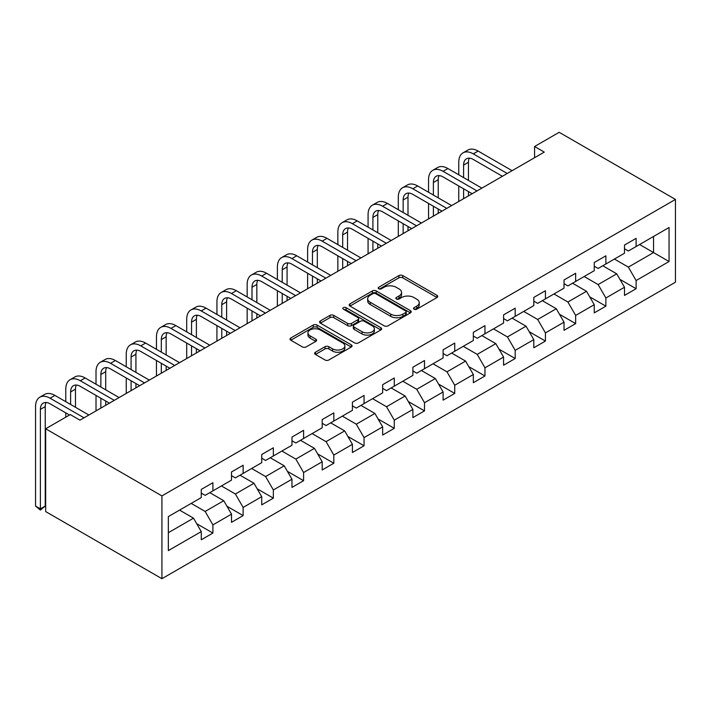 <?xml version="1.0" encoding="UTF-8"?>
<svg xmlns="http://www.w3.org/2000/svg" width="711" height="711" viewBox="0 0 711 711"><rect width="100%" height="100%" fill="white"/><g stroke="black" fill="none" stroke-linecap="round" stroke-linejoin="round"><path stroke-width="1.07" d="M414.095 309.214A1.884 1.084 0 0 0 416.762 309.214L436.972 297.545A2.693 1.555 0 0 0 437.754 296.451A2.693 1.555 0 0 0 436.972 295.349L402.728 275.584A2.693 1.555 0 0 0 398.924 275.584L378.714 287.253A1.884 1.084 0 0 0 378.163 288.017A1.884 1.084 0 0 0 378.714 288.79A1.884 1.084 0 0 0 381.38 288.79L383.993 287.28A8.612 4.968 0 0 1 396.169 287.28L399.022 288.924A8.612 4.968 0 0 1 401.546 292.443A8.612 4.968 0 0 1 399.022 295.954L396.409 297.465A1.884 1.084 0 0 0 395.858 298.229A1.884 1.084 0 0 0 396.409 299.002A1.884 1.084 0 0 0 399.067 299.002L401.688 297.491A8.612 4.968 0 0 1 413.855 297.491L416.708 299.135A8.612 4.968 0 0 1 419.232 302.655A8.612 4.968 0 0 1 416.708 306.165L414.095 307.676A1.884 1.084 0 0 0 413.544 308.45A1.884 1.084 0 0 0 414.095 309.214L414.095 307.676M315.426 352.238A2.693 1.555 0 0 0 314.635 353.331A2.693 1.555 0 0 0 315.426 354.434L325.034 359.979A2.693 1.555 0 0 0 328.838 359.979L351.278 347.021A2.693 1.555 0 0 0 352.069 345.919A2.693 1.555 0 0 0 351.278 344.826L317.044 325.051A2.693 1.555 0 0 0 313.24 325.051L290.79 338.009A2.693 1.555 0 0 0 290.008 339.111A2.693 1.555 0 0 0 290.79 340.214L302.397 346.906A2.693 1.555 0 0 0 306.201 346.906L315.808 341.36A2.693 1.555 0 0 0 316.591 340.267A2.693 1.555 0 0 0 315.808 339.165L310.049 335.841A7.199 4.15 0 0 1 307.943 332.908A7.199 4.15 0 0 1 312.387 329.069A7.199 4.15 0 0 1 320.226 329.966L342.764 342.986A7.199 4.15 0 0 1 344.871 345.919A7.199 4.15 0 0 1 340.436 349.759A7.199 4.15 0 0 1 332.588 348.861L328.838 346.692A2.693 1.555 0 0 0 325.034 346.692L315.426 352.238L315.426 354.434M675.45 199.427L559.184 132.299L534.574 146.51L544.262 152.11L79.961 420.165L70.273 414.575L45.664 428.777L161.93 495.905L675.45 199.427L675.45 282.223L161.93 578.701L161.93 495.905M384.189 325.825A2.693 1.555 0 0 0 387.993 325.825L410.434 312.867A2.693 1.555 0 0 0 411.225 311.765A2.693 1.555 0 0 0 410.434 310.671L376.199 290.906A2.693 1.555 0 0 0 372.395 290.906L349.945 303.864A2.693 1.555 0 0 0 349.163 304.957A2.693 1.555 0 0 0 349.945 306.059L384.189 325.825M344.142 309.623A1.884 1.084 0 0 1 346.053 309.889L346.053 307.65L380.856 327.744A2.693 1.555 0 0 1 381.647 328.846A2.693 1.555 0 0 1 380.856 329.94L358.415 342.898A2.693 1.555 0 0 1 354.611 342.898L320.368 323.132L320.368 320.937A2.693 1.555 0 0 0 319.586 322.039A2.693 1.555 0 0 0 320.368 323.132M320.368 320.937L329.975 315.391A2.693 1.555 0 0 1 333.779 315.391L347.661 323.407A2.693 1.555 0 0 0 351.465 323.407L357.837 319.728A2.693 1.555 0 0 0 358.628 318.635A2.693 1.555 0 0 0 357.837 317.533L343.386 309.187A1.884 1.084 0 0 1 342.835 308.414A1.884 1.084 0 0 1 344 307.41A1.884 1.084 0 0 1 346.053 307.65M196.716 523.705L212.9 533.054L212.9 524.887L231.502 514.142L231.502 522.309L243.126 515.599L243.126 507.432L261.728 496.687L261.728 504.854L273.353 498.144L273.353 489.977L291.963 479.241L291.963 487.408L303.588 480.689L303.588 472.522L322.19 461.786L322.19 469.953L333.815 463.234L333.815 455.076L352.416 444.331L352.416 452.498L364.05 445.788L364.05 437.62L382.651 426.876L382.651 435.043L394.276 428.333L394.276 420.165L412.878 409.429L412.878 417.597L424.503 410.878L424.503 402.71L443.104 391.974L443.104 400.142L454.738 393.423L454.738 385.255L473.339 374.519L473.339 382.687L484.964 375.977L484.964 367.809L503.566 357.064L503.566 365.232L515.191 358.522L515.191 350.354L533.801 339.618L533.801 347.777L545.426 341.067L545.426 332.899L564.027 322.163L564.027 330.331L575.652 323.612L575.652 315.444L594.254 304.708L594.254 312.876L605.879 306.165L605.879 297.998L624.489 287.253L624.489 295.421L636.114 288.71L636.114 280.543L669.051 261.524L669.051 227.511L653.551 236.461L653.551 252.574L669.051 261.524M212.9 533.054L201.266 539.765L201.266 531.597L168.329 550.616L168.329 516.604L201.266 497.584L201.266 489.417L212.9 482.707L212.9 490.874L231.502 480.129L231.502 471.962L243.126 465.252L243.126 473.419L261.728 462.674L261.728 454.516L273.353 447.797L273.353 455.964L291.963 445.228L291.963 437.061L303.588 430.342L303.588 438.509L322.19 427.773L322.19 419.606L333.815 412.895L333.815 421.063L352.416 410.318L352.416 402.15L364.05 395.44L364.05 403.608L382.651 392.863L382.651 384.695L394.276 377.985L394.276 386.153L412.878 375.417L412.878 367.249L424.503 360.53L424.503 368.698L443.104 357.962L443.104 349.794L454.738 343.084L454.738 351.252L473.339 340.507L473.339 332.339L484.964 325.629L484.964 333.797L503.566 323.052L503.566 314.884L515.191 308.174L515.191 316.342L533.801 305.606L533.801 297.438L545.426 290.719L545.426 298.887L564.027 288.151L564.027 279.983L575.652 273.273L575.652 281.44L594.254 270.695L594.254 262.528L605.879 255.818L605.879 263.985L624.489 253.24L624.489 245.073L636.114 238.363L636.114 246.53L669.051 227.511M209.798 492.661L223.752 500.722L205.15 511.458L191.197 503.406M201.266 493.105L205.15 495.345L212.9 490.874M205.15 511.458L212.9 524.887M223.752 500.722L231.502 514.142M240.025 475.206L253.978 483.267L235.377 494.003L221.423 485.951M231.502 475.659L235.377 477.89L243.126 473.419M235.377 494.003L243.126 507.432M253.978 483.267L261.728 496.687M270.26 457.76L284.204 465.812L265.603 476.548L251.65 468.496M261.728 458.204L265.603 460.444L273.353 455.964M265.603 476.548L273.353 489.977M284.204 465.812L291.963 479.241M300.486 440.305L314.44 448.357L295.838 459.102L281.885 451.041M291.963 440.749L295.838 442.989L303.588 438.509M295.838 459.102L303.588 472.522M314.44 448.357L322.19 461.786M330.713 422.849L344.666 430.902L326.065 441.647L312.111 433.594M322.19 423.294L326.065 425.534L333.815 421.063M326.065 441.647L333.815 455.076M344.666 430.902L352.416 444.331M360.948 405.394L374.901 413.455L356.291 424.191L342.338 416.139M352.416 405.848L356.291 408.078L364.05 403.608M356.291 424.191L364.05 437.62M374.901 413.455L382.651 426.876M391.174 387.948L405.128 396L386.526 406.736L372.573 398.684M382.651 388.393L386.526 390.632L394.276 386.153M386.526 406.736L394.276 420.165M405.128 396L412.878 409.429M421.401 370.493L435.354 378.545L416.753 389.29L402.799 381.229M412.878 370.938L416.753 373.177L424.503 368.698M416.753 389.29L424.503 402.71M435.354 378.545L443.104 391.974M451.636 353.038L465.589 361.09L446.988 371.835L433.035 363.783M443.104 353.483L446.988 355.722L454.738 351.252M446.988 371.835L454.738 385.255M465.589 361.09L473.339 374.519M481.862 335.583L495.816 343.644L477.214 354.38L463.261 346.328M473.339 336.036L477.214 338.267L484.964 333.797M477.214 354.38L484.964 367.809M495.816 343.644L503.566 357.064M512.089 318.137L526.042 326.189L507.441 336.925L493.487 328.873M503.566 318.581L507.441 320.821L515.191 316.342M507.441 336.925L515.191 350.354M526.042 326.189L533.801 339.618M542.324 300.682L556.278 308.734L537.676 319.479L523.723 311.418M533.801 301.126L537.676 303.366L545.426 298.887M537.676 319.479L545.426 332.899M556.278 308.734L564.027 322.163M572.551 283.227L586.504 291.279L567.902 302.024L553.949 293.963M564.027 283.671L567.902 285.911L575.652 281.44M567.902 302.024L575.652 315.444M586.504 291.279L594.254 304.708M602.786 265.772L616.73 273.833L598.129 284.569L584.175 276.517M594.254 266.225L598.129 268.456L605.879 263.985M598.129 284.569L605.879 297.998M616.73 273.833L624.489 287.253M639.598 244.513L653.551 252.574L628.364 267.114L614.411 259.062M624.489 248.77L628.364 251.01L636.114 246.53M628.364 267.114L636.114 280.543M45.664 428.777L45.664 511.573L161.93 578.701M534.574 146.51L534.574 157.7M168.329 532.717L193.516 518.168L179.563 510.116M193.516 518.168L201.266 531.597M619.93 279.37L636.114 288.71M589.703 296.825L605.879 306.165M559.477 314.271L575.652 323.612M529.242 331.726L545.426 341.067M499.015 349.181L515.191 358.522M468.78 366.636L484.964 375.977M438.554 384.082L454.738 393.423M408.327 401.537L424.503 410.878M378.092 418.992L394.276 428.333M347.866 436.447L364.05 445.788M317.639 453.894L333.815 463.234M287.404 471.349L303.588 480.689M257.178 488.804L273.353 498.144M226.942 506.259L243.126 515.599M414.851 309.481L416.708 308.405A8.612 4.968 0 0 0 419.232 304.895L419.232 302.655M401.546 292.443L401.546 294.674A8.612 4.968 0 0 1 399.022 298.193L397.156 299.269M436.972 295.349L436.972 297.545L402.728 277.823A2.693 1.555 0 0 0 398.924 277.823L379.47 289.057M410.398 312.884L376.199 293.136A2.693 1.555 0 0 0 372.395 293.136L349.981 306.077M405.679 312.538A1.884 1.084 0 0 0 406.23 311.765A1.884 1.084 0 0 0 405.679 311L375.63 293.652A1.884 1.084 0 0 0 372.964 293.652L370.209 295.243A8.612 4.968 0 0 0 367.685 298.753A8.612 4.968 0 0 0 370.209 302.273L390.748 314.129A8.612 4.968 0 0 0 402.924 314.129L405.679 312.538L405.679 314.777A1.884 1.084 0 0 0 406.23 314.004L406.23 311.765M367.685 298.753L367.685 300.993A8.612 4.968 0 0 0 370.209 304.504L370.209 302.273M405.679 314.777L402.924 316.368A8.612 4.968 0 0 1 390.748 316.368L370.209 304.504M320.403 323.158L329.975 317.63L329.975 315.391M358.628 318.635L358.628 320.865A2.693 1.555 0 0 1 357.837 321.967L351.465 325.647A2.693 1.555 0 0 1 347.661 325.647L333.779 317.63A2.693 1.555 0 0 0 329.975 317.63M346.053 309.889L380.82 329.966M362.077 331.726A7.199 4.15 0 0 0 369.916 332.624A7.199 4.15 0 0 0 374.359 328.793A7.199 4.15 0 0 0 372.253 325.851L364.308 321.265A2.693 1.555 0 0 0 360.504 321.265L354.131 324.945A2.693 1.555 0 0 0 353.34 326.047A2.693 1.555 0 0 0 354.131 327.14L362.077 331.726L362.077 333.966A7.199 4.15 0 0 0 369.916 334.863A7.199 4.15 0 0 0 374.359 331.024L374.359 328.793M353.34 326.047L353.34 328.278A2.693 1.555 0 0 0 354.131 329.38L354.131 327.14M362.077 333.966L354.131 329.38M344.871 345.919L344.871 348.159A7.199 4.15 0 0 1 340.436 351.998A7.199 4.15 0 0 1 332.588 351.092L328.838 348.923A2.693 1.555 0 0 0 325.034 348.923L315.462 354.451M307.943 332.908L307.943 335.148A7.199 4.15 0 0 0 310.049 338.08L310.049 335.841M315.773 341.387L310.049 338.08M351.243 347.039L317.044 327.291A2.693 1.555 0 0 0 313.24 327.291L290.826 340.231M458.764 174.79L458.764 162.268A20.557 11.865 60 0 1 463.021 152.856L467.865 150.057A20.557 11.865 60 0 1 478.148 151.079L512.098 170.676M463.021 152.856A20.557 11.865 60 0 1 473.295 153.869L507.245 173.475M502.401 176.275L473.295 159.468A13.705 7.91 -120 0 0 466.452 158.793A13.705 7.91 -120 0 0 463.608 165.059L463.608 177.59M469.313 158.153A13.705 7.91 -120 0 0 468.451 162.268L468.451 180.39M463.608 188.779L463.608 198.671M468.451 191.579L468.451 195.872M458.764 201.462L458.764 185.98M428.537 192.246L428.537 179.714A20.557 11.865 60 0 1 432.795 170.311L437.638 167.512A20.557 11.865 60 0 1 447.912 168.534L481.862 188.131M432.795 170.311A20.557 11.865 60 0 1 443.069 171.324L477.019 190.93M472.175 193.721L443.069 176.923A13.705 7.91 -120 0 0 436.216 176.239A13.705 7.91 -120 0 0 433.381 182.514L433.381 195.045M439.087 175.608A13.705 7.91 -120 0 0 438.225 179.714L438.225 197.845M433.381 206.234L433.381 216.126M438.225 209.025L438.225 213.327M428.537 218.917L428.537 203.435M398.302 209.701L398.302 197.169A20.557 11.865 60 0 1 402.559 187.757L407.403 184.967A20.557 11.865 60 0 1 417.686 185.98L451.636 205.586M402.559 187.757A20.557 11.865 60 0 1 412.842 188.779L446.792 208.376M441.949 211.176L412.842 194.37A13.705 7.91 -120 0 0 405.99 193.694A13.705 7.91 -120 0 0 403.155 199.969L403.155 212.5M408.852 193.063A13.705 7.91 -120 0 0 407.998 197.169L407.998 215.291M403.155 223.689L403.155 233.572M407.998 226.48L407.998 230.782M398.302 236.372L398.302 220.89M368.076 227.156L368.076 214.624A20.557 11.865 60 0 1 372.333 205.212L377.177 202.422A20.557 11.865 60 0 1 387.451 203.435L421.401 223.032M372.333 205.212A20.557 11.865 60 0 1 382.607 206.234L416.557 225.831M411.713 228.631L382.607 211.825A13.705 7.91 -120 0 0 375.755 211.149A13.705 7.91 -120 0 0 372.92 217.424L372.92 229.946M378.625 210.518A13.705 7.91 -120 0 0 377.763 214.624L377.763 232.746M372.92 241.136L372.92 251.027M377.763 243.935L377.763 248.228M368.076 253.827L368.076 238.345M337.849 244.611L337.849 232.079A20.557 11.865 60 0 1 342.107 222.667L346.95 219.868A20.557 11.865 60 0 1 357.224 220.89L391.174 240.487M342.107 222.667A20.557 11.865 60 0 1 352.38 223.689L386.331 243.286M381.487 246.086L352.38 229.28A13.705 7.91 -120 0 0 345.528 228.604A13.705 7.91 -120 0 0 342.693 234.87L342.693 247.401M348.39 227.964A13.705 7.91 -120 0 0 347.537 232.079L347.537 250.201M342.693 258.591L342.693 268.482M347.537 261.39L347.537 265.683M337.849 271.282L337.849 255.791M307.614 262.057L307.614 249.525A20.557 11.865 60 0 1 311.871 240.122L316.715 237.323A20.557 11.865 60 0 1 326.998 238.345L360.948 257.942M311.871 240.122A20.557 11.865 60 0 1 322.154 241.136L356.104 260.741M351.252 263.532L322.154 246.735A13.705 7.91 -120 0 0 315.302 246.05A13.705 7.91 -120 0 0 312.458 252.325L312.458 264.856M318.164 245.419A13.705 7.91 -120 0 0 317.31 249.525L317.31 267.656M312.458 276.046L312.458 285.938M317.31 278.845L317.31 283.138M307.614 288.728L307.614 273.246M277.388 279.512L277.388 266.981A20.557 11.865 60 0 1 281.645 257.578L286.489 254.778A20.557 11.865 60 0 1 296.763 255.791L330.713 275.397M281.645 257.578A20.557 11.865 60 0 1 291.919 258.591L325.869 278.188M321.025 280.987L291.919 264.181A13.705 7.91 -120 0 0 285.067 263.505A13.705 7.91 -120 0 0 282.231 269.78L282.231 282.311M287.937 262.874A13.705 7.91 -120 0 0 287.075 266.981L287.075 285.102M282.231 293.501L282.231 303.384M287.075 296.291L287.075 300.593M277.388 306.183L277.388 290.701M247.161 296.967L247.161 284.436A20.557 11.865 60 0 1 251.418 275.024L256.262 272.233A20.557 11.865 60 0 1 266.536 273.246L300.486 292.852M251.418 275.024A20.557 11.865 60 0 1 261.692 276.046L295.643 295.643M290.799 298.442L261.692 281.636A13.705 7.91 -120 0 0 254.84 280.961A13.705 7.91 -120 0 0 252.005 287.235L252.005 299.766M257.702 280.33A13.705 7.91 -120 0 0 256.849 284.436L256.849 302.557M252.005 310.947L252.005 320.839M256.849 313.747L256.849 318.039M247.161 323.638L247.161 308.156M216.926 314.422L216.926 301.891A20.557 11.865 60 0 1 221.183 292.479L226.027 289.679A20.557 11.865 60 0 1 236.31 290.701L270.26 310.298M221.183 292.479A20.557 11.865 60 0 1 231.457 293.501L265.407 313.098M260.564 315.897L231.457 299.091A13.705 7.91 -120 0 0 224.614 298.416A13.705 7.91 -120 0 0 221.77 304.681L221.77 317.213M227.476 297.785A13.705 7.91 -120 0 0 226.613 301.891L226.613 320.012M221.77 328.402L221.77 338.294M226.613 331.202L226.613 335.494M216.926 341.093L216.926 325.602M186.7 331.868L186.7 319.337A20.557 11.865 60 0 1 190.957 309.934L195.801 307.134A20.557 11.865 60 0 1 206.074 308.156L240.025 327.753M190.957 309.934A20.557 11.865 60 0 1 201.231 310.947L235.181 330.553M230.337 333.343L201.231 316.546A13.705 7.91 -120 0 0 194.379 315.862A13.705 7.91 -120 0 0 191.543 322.136L191.543 334.668M197.249 315.231A13.705 7.91 -120 0 0 196.387 319.337L196.387 337.467M191.543 345.857L191.543 355.749M196.387 348.657L196.387 352.949M186.7 358.54L186.7 343.058M156.464 349.323L156.464 336.792A20.557 11.865 60 0 1 160.722 327.389L165.574 324.589A20.557 11.865 60 0 1 175.848 325.602L209.798 345.208M160.722 327.389A20.557 11.865 60 0 1 171.004 328.402L204.955 348.008M200.111 350.799L171.004 334.001A13.705 7.91 -120 0 0 164.152 333.317A13.705 7.91 -120 0 0 161.317 339.591L161.317 352.123M167.014 332.686A13.705 7.91 -120 0 0 166.161 336.792L166.161 354.922M161.317 363.312L161.317 373.195M166.161 366.103L166.161 370.404M156.464 375.995L156.464 360.513M126.238 366.778L126.238 354.247A20.557 11.865 60 0 1 130.495 344.835L135.339 342.044A20.557 11.865 60 0 1 145.613 343.058L179.563 362.663M130.495 344.835A20.557 11.865 60 0 1 140.769 345.857L174.719 365.454M169.876 368.254L140.769 351.447A13.705 7.91 -120 0 0 133.926 350.772A13.705 7.91 -120 0 0 131.082 357.046L131.082 369.578M136.788 350.141A13.705 7.91 -120 0 0 135.925 354.247L135.925 372.368M131.082 380.758L131.082 390.65M135.925 383.558L135.925 387.851M126.238 393.45L126.238 377.968M96.012 384.233L96.012 371.702A20.557 11.865 60 0 1 100.269 362.29L105.112 359.49A20.557 11.865 60 0 1 115.386 360.513L149.337 380.109M100.269 362.29A20.557 11.865 60 0 1 110.543 363.312L144.493 382.909M139.649 385.709L110.543 368.902A13.705 7.91 -120 0 0 103.69 368.227A13.705 7.91 -120 0 0 100.855 374.493L100.855 387.024M106.552 367.596A13.705 7.91 -120 0 0 105.699 371.702L105.699 389.824M100.855 398.213L100.855 408.105M105.699 401.013L105.699 405.306M96.012 410.905L96.012 395.414M65.776 401.679L65.776 389.157A20.557 11.865 60 0 1 70.034 379.745L74.877 376.946A20.557 11.865 60 0 1 85.16 377.968L119.11 397.565M70.034 379.745A20.557 11.865 60 0 1 80.316 380.758L114.267 400.364M109.423 403.164L80.316 386.357A13.705 7.91 -120 0 0 73.464 385.673A13.705 7.91 -120 0 0 70.62 391.948L70.62 404.479M76.326 385.042A13.705 7.91 -120 0 0 75.473 389.157L75.473 407.279M65.776 417.17L65.776 412.869M69.5 415.02L50.081 403.812A13.705 7.91 -120 0 0 43.229 403.128A13.705 7.91 -120 0 0 40.394 409.403L40.394 508.863L35.55 506.063L35.55 406.603A20.557 11.865 60 0 1 39.807 397.2L44.651 394.401A20.557 11.865 60 0 1 54.925 395.414L88.875 415.02M39.807 397.2A20.557 11.865 60 0 1 50.081 398.213L84.031 417.819M46.099 402.497A13.705 7.91 -120 0 0 45.237 406.603L45.237 506.063L40.394 508.863L40.394 510.098L35.55 506.063M45.237 506.063L40.394 510.098M416.708 308.405L416.708 306.165M396.409 299.002L396.409 297.465M399.022 298.193L399.022 295.954M378.714 288.79L378.714 287.253M398.924 277.823L398.924 275.584M402.728 277.823L402.728 275.584M349.945 306.059L349.945 303.864M372.395 293.136L372.395 290.906M376.199 293.136L376.199 290.906M410.434 312.867L410.434 310.671M390.748 316.368L390.748 314.129M402.924 316.368L402.924 314.129M333.779 317.63L333.779 315.391M347.661 325.647L347.661 323.407M351.465 325.647L351.465 323.407M357.837 321.967L357.837 319.728M380.856 329.94L380.856 327.744M325.034 348.923L325.034 346.692M328.838 348.923L328.838 346.692M332.588 351.092L332.588 348.861M315.808 341.36L315.808 339.165M290.79 340.214L290.79 338.009M313.24 327.291L313.24 325.051M317.044 327.291L317.044 325.051M351.278 347.021L351.278 344.826M478.148 151.079L473.295 153.869M468.451 162.268L463.608 165.059M447.912 168.534L443.069 171.324M438.225 179.714L433.381 182.514M417.686 185.98L412.842 188.779M407.998 197.169L403.155 199.969M387.451 203.435L382.607 206.234M377.763 214.624L372.92 217.424M357.224 220.89L352.38 223.689M347.537 232.079L342.693 234.87M326.998 238.345L322.154 241.136M317.31 249.525L312.458 252.325M296.763 255.791L291.919 258.591M287.075 266.981L282.231 269.78M266.536 273.246L261.692 276.046M256.849 284.436L252.005 287.235M236.31 290.701L231.457 293.501M226.613 301.891L221.77 304.681M206.074 308.156L201.231 310.947M196.387 319.337L191.543 322.136M175.848 325.602L171.004 328.402M166.161 336.792L161.317 339.591M145.613 343.058L140.769 345.857M135.925 354.247L131.082 357.046M115.386 360.513L110.543 363.312M105.699 371.702L100.855 374.493M85.16 377.968L80.316 380.758M75.473 389.157L70.62 391.948M54.925 395.414L50.081 398.213M45.237 406.603L40.394 409.403"/></g></svg>
